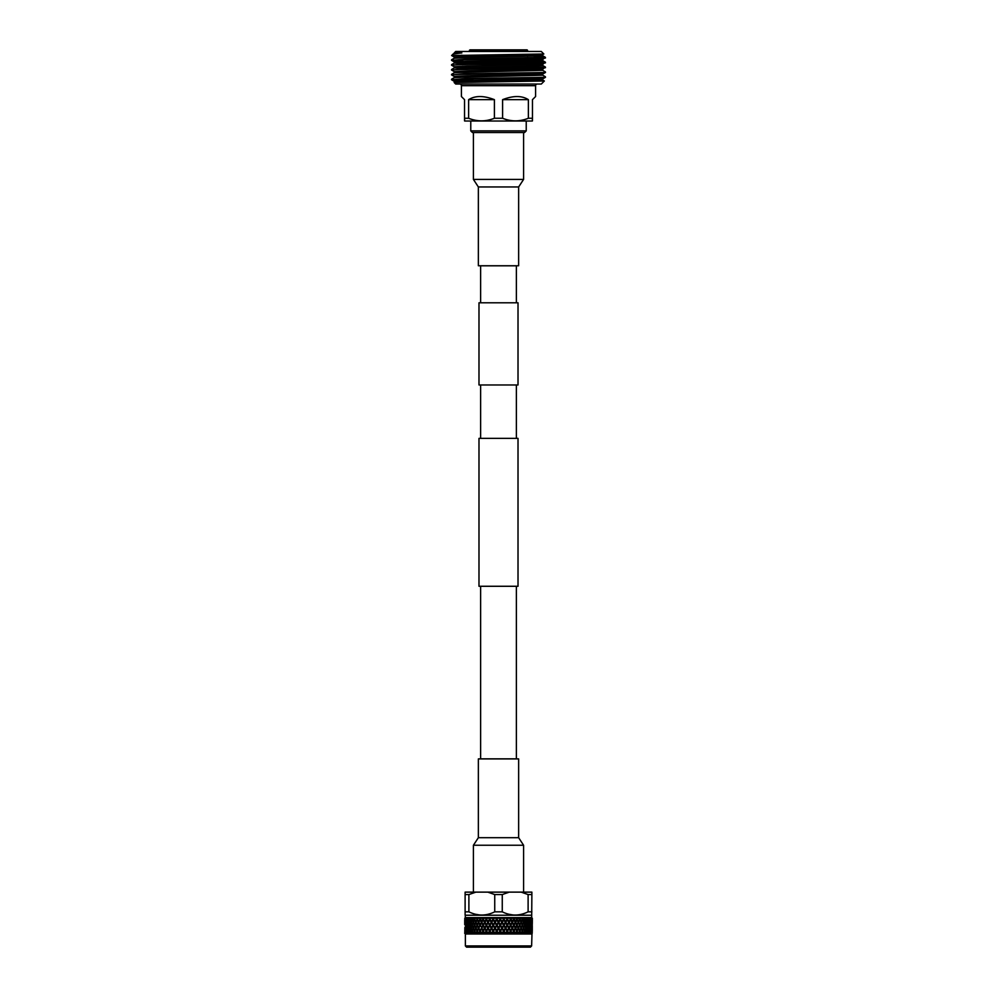 <?xml version="1.0" encoding="UTF-8"?>
<svg xmlns="http://www.w3.org/2000/svg" width="997" height="997" viewBox="0 0 997 997"><rect width="100%" height="100%" fill="white"/><g stroke="black" fill="none" stroke-linecap="round" stroke-linejoin="round"><path stroke-width="1.5" d="M516.371 302.789L516.371 265.813L480.629 265.813L480.629 302.789M518.016 384.967L478.984 384.967L478.984 302.789L518.016 302.789L518.016 384.967M516.371 438.368L516.371 384.967M480.629 438.368L480.629 384.967M518.016 586.273L478.984 586.273L478.984 438.368L518.016 438.368L518.016 586.273M516.371 586.273L516.371 758.842L480.629 758.842L480.629 586.273M478.361 837.692L478.361 758.904L518.639 758.904L518.639 837.692L523.587 845.244L473.413 845.244L478.361 837.692L518.639 837.692M518.639 186.962L518.639 265.75L478.361 265.75L478.361 186.962L473.413 179.41L523.587 179.41L518.639 186.962L478.361 186.962M531.625 945.929L465.375 945.929L466.571 947.15L530.429 947.15L531.625 945.929L532.336 922.25M465.375 945.929L465.375 933.99L531.625 933.99M465.375 933.99L464.664 933.267L531.812 933.803M464.776 918.237L464.851 921.664L465.287 917.626L531.713 917.626L532.261 919.309L531.8 917.726M465.25 918.237L465.4 921.664L465.761 917.726L465.125 918.237M466.098 918.237L466.795 919.309L466.322 921.664L466.584 917.726L465.898 918.237M467.281 918.237L468.191 919.309L467.593 921.664L467.045 919.309L467.755 917.726L467.02 918.237M468.827 918.237L469.936 919.309L469.201 921.664L468.515 919.309L469.263 917.726L468.49 918.237M470.684 918.237L471.992 919.309L471.132 921.664L470.322 919.309L471.083 917.726L470.285 918.237M472.852 918.237L474.335 919.309L473.351 921.664L472.428 919.309L473.214 917.726L472.391 918.237M475.295 918.237L476.441 918.237L476.94 919.309L475.856 921.664L474.821 919.309L475.619 917.726L474.784 918.237M477.999 918.237L479.245 918.237L479.781 919.309L478.61 921.664L477.476 919.309L478.273 917.726L477.438 918.237M479.856 920.318L480.915 918.237L482.261 918.237L482.822 919.309L481.588 921.664L480.33 918.237L479.245 918.237M484.031 918.237L485.452 918.237L486.05 919.309L484.741 921.664L483.458 919.309L484.218 917.726L483.408 918.237M486.1 918.237L485.452 918.237M487.309 918.237L488.779 918.237L489.402 919.309L488.044 921.664L486.698 919.309L487.446 917.726L486.648 918.237M489.452 918.237L488.779 918.237M490.711 918.237L492.219 918.237L492.867 919.309L491.471 921.664L490.088 919.309L490.798 917.726L490.038 918.237M492.917 918.237L492.219 918.237M494.2 918.237L495.733 918.237L496.381 919.309L494.961 921.664L493.552 919.309L494.225 917.726L493.503 918.237M496.431 918.237L495.733 918.237M497.727 918.237L499.273 918.237L499.921 919.309L498.5 921.664L497.079 919.309L497.702 917.726L497.029 918.237M499.971 918.237L499.273 918.237M501.267 918.237L502.8 918.237L503.448 919.309L502.039 921.664L500.619 919.309L501.179 917.726L500.569 918.237M503.497 918.237L502.8 918.237M504.781 918.237L506.289 918.237L506.912 919.309L505.529 921.664L504.133 919.309L504.644 917.726L504.083 918.237M506.962 918.237L506.289 918.237M508.221 918.237L509.691 918.237L510.302 919.309L508.956 921.664L507.598 919.309L508.034 917.726L507.548 918.237M510.352 918.237L509.691 918.237M511.548 918.237L512.969 918.237L513.542 919.309L512.259 921.664L510.9 918.237M513.592 918.237L512.969 918.237M514.739 918.237L516.085 918.237L516.633 919.309L515.412 921.664L514.128 918.237M515.412 921.664L517.431 917.726L519.524 919.309L518.39 921.664L517.219 919.309L517.755 918.237M520.559 918.237L521.705 918.237L522.179 919.309L521.144 921.664L520.023 918.237M521.381 917.726L522.64 918.237L521.705 918.237M523.126 918.237L524.572 919.309L523.649 921.664L522.64 918.237M523.786 917.726L524.983 918.237L524.148 918.237M524.97 917.726L526.678 919.309L525.868 921.664L524.983 918.237M526.939 917.726L528.485 919.309L527.799 921.664L527.039 918.237M528.597 917.726L529.719 918.237L529.407 921.664L528.784 918.237M530.429 918.237L530.678 921.664L530.192 918.237M531.426 918.237L531.6 921.664L531.251 918.237M532.224 933.267L531.962 918.237M465.287 917.626L465.287 915.234L531.713 915.234L531.887 892.128L521.157 892.128L528.111 894.558L531.887 894.558M528.111 894.558L528.111 911.831L531.887 911.831M528.111 911.831C519.524 916.081 510.9 916.081 502.264 911.831L502.264 894.558L509.218 892.128L521.157 892.128M475.843 892.128L465.113 892.128L465.113 894.558L468.889 894.558L475.843 892.128L487.782 892.128L494.736 894.558L494.736 911.831L502.264 911.831M494.736 911.831C486.137 916.081 477.526 916.081 468.889 911.831L468.889 894.558M465.113 894.558L465.113 911.831L468.889 911.831M465.113 911.831L465.113 915.072L465.113 911.831M531.713 917.626L531.713 915.234M465.188 933.803L464.851 928.706L464.776 933.267M464.714 924.605L464.714 919.895M531.75 933.267L531.912 931.634L532.062 933.267M531.6 928.706L532.149 922.836L532.149 927.534M531.177 925.764L531.177 930.475L531.264 925.179M530.678 922.836L530.678 927.534L530.18 922.25L531.177 919.895L531.526 922.25L531.177 924.605L530.79 922.25M530.092 919.895L530.566 922.25L530.092 924.605L529.544 922.25L530.205 919.309M531.912 931.634L532.286 925.764L532.286 930.475M530.915 933.267L531.177 931.634L531.426 933.267M530.653 933.267L530.678 928.706L530.703 933.267M530.092 925.764L530.092 930.475L529.594 925.179M529.407 922.836L529.407 927.534L528.933 922.25M528.647 919.895L528.647 924.605L527.974 922.25L528.809 919.309M529.719 933.267L530.092 931.634L530.429 933.267M529.37 933.267L529.407 928.706L529.444 933.267M528.647 925.764L528.647 930.475L528.186 925.179M527.799 922.836L528.485 925.179L527.799 927.534L527.351 922.25M526.877 919.895L527.625 922.25L526.877 924.605L526.08 922.25L527.064 919.309M528.186 933.267L528.647 931.634L529.083 933.267M527.762 933.267L527.064 931.061L527.799 928.706L528.485 931.061L527.837 933.267M526.877 925.764L527.625 928.12L526.877 930.475L526.441 925.179M525.868 922.836L526.678 925.179L525.868 927.534L525.008 925.179L525.456 922.25M524.796 919.895L525.668 922.25L524.796 924.605L523.874 922.25L525.008 919.309M526.329 933.267L526.877 931.634L527.401 933.267M525.818 933.267L525.008 931.061L525.868 928.706L526.678 931.061L525.918 933.267M524.796 925.764L525.668 928.12L524.796 930.475L523.874 928.12L524.385 925.179M523.649 922.836L524.572 925.179L523.649 927.534L522.665 925.179L523.251 922.25M522.428 919.895L523.413 922.25L522.428 924.605L521.394 922.25L522.665 919.309M524.16 933.267L524.796 931.634L525.407 933.267M523.587 933.267L522.665 931.061L523.649 928.706L524.572 931.061L523.699 933.267M522.428 925.764L523.413 928.12L522.428 930.475L521.394 928.12L522.054 925.179M521.144 922.836L522.179 925.179L521.144 927.534L520.06 925.179L520.795 922.25M519.798 919.895L520.883 922.25L519.798 924.605L518.664 922.25L520.06 919.309M521.718 933.267L522.428 931.634L523.113 933.267M521.082 933.267L520.06 931.061L521.144 928.706L522.179 931.061L521.207 933.267M519.798 925.764L520.883 928.12L519.798 930.475L518.664 928.12L519.462 925.179M518.39 922.836L519.524 925.179L518.39 927.534L517.219 925.179L518.079 922.25M517.231 919.284L518.104 922.25L516.932 924.605L515.723 922.25L517.219 920.468L516.645 919.309L517.431 917.726M513.866 924.605L515.162 922.25L513.866 924.605L512.583 922.25L513.866 919.895L515.723 922.25M515.412 927.534L516.645 925.179L515.412 927.534L514.178 925.179L515.412 922.836L517.219 925.179M519.013 933.267L519.798 931.634L520.546 933.267M518.315 933.267L517.219 931.061L518.39 928.706L519.524 931.061L518.452 933.267M516.645 925.179L518.104 928.12L516.932 930.475L515.723 928.12L517.219 926.338L513.542 919.309M512.259 921.664L514.452 917.726M510.626 924.605L509.293 922.25L510.626 919.895L511.935 922.25L510.439 925.179L512.583 922.25M512.259 927.534L510.95 925.179L512.259 922.836L513.542 925.179L512.047 928.12L514.178 925.179M513.866 930.475L515.162 928.12L513.866 930.475L512.583 928.12L513.866 925.764L515.723 928.12M515.349 933.267L514.178 931.061L515.412 928.706L517.219 931.061M516.097 933.267L516.932 931.634L517.742 933.267L516.645 931.061L515.486 933.267M508.956 921.664L510.302 919.309M507.261 924.605L505.878 922.25L507.261 919.895L508.62 922.25L507.124 925.179L509.293 922.25M510.626 919.895L511.311 917.726M508.956 927.534L507.598 925.179L508.956 922.836L510.302 925.179L508.794 928.12L510.95 925.179M510.626 930.475L509.293 928.12L510.626 925.764L511.935 928.12L510.439 931.061L512.583 928.12M512.146 933.803L514.178 931.061M515.412 928.706L510.95 919.309M515.25 933.803L516.645 931.061L515.162 928.12M512.969 933.267L513.866 931.634L514.739 933.267M512.184 933.267L510.95 931.061L512.259 928.706L513.542 931.061L512.333 933.267M505.529 921.664L506.912 919.309M503.797 924.605L502.388 922.25L503.797 919.895L505.192 922.25L503.709 925.179L505.878 922.25M507.261 919.895L508.034 917.726M505.529 927.534L504.133 925.179L505.529 922.836L506.912 925.179L505.429 928.12L507.598 925.179M507.261 930.475L505.878 928.12L507.261 925.764L508.62 928.12L507.124 931.061L509.293 928.12M508.906 933.803L510.95 931.061M509.704 933.267L510.626 931.634L511.536 933.267M508.881 933.267L507.598 931.061L508.956 928.706L510.302 931.061L509.031 933.267M502.039 921.664L503.448 919.309M500.27 924.605L498.849 922.25L500.27 919.895L501.69 922.25L500.245 925.179L502.388 922.25M503.797 919.895L504.644 917.726M502.039 927.534L500.619 925.179L502.039 922.836L503.448 925.179L501.977 928.12L504.133 925.179M503.797 930.475L502.388 928.12L503.797 925.764L505.192 928.12L503.709 931.061L505.878 928.12M505.541 933.803L507.598 931.061M506.302 933.267L507.261 931.634L508.208 933.267M505.454 933.267L504.133 931.061L505.529 928.706L506.912 931.061L505.616 933.267M498.5 921.664L499.921 919.309M496.73 924.605L495.31 922.25L496.73 919.895L498.151 922.25L496.755 925.179L498.849 922.25M500.27 919.895L501.179 917.726M498.5 927.534L497.079 925.179L498.5 922.836L499.921 925.179L498.5 928.12L500.619 925.179M500.27 930.475L498.849 928.12L500.27 925.764L501.69 928.12L500.245 931.061L502.388 928.12M502.089 933.803L504.133 931.061M502.812 933.267L503.797 931.634L504.769 933.267M501.952 933.267L500.619 931.061L502.039 928.706L503.448 931.061L502.114 933.267M494.961 921.664L496.381 919.309M493.203 924.605L491.808 922.25L493.203 919.895L494.612 922.25L493.291 925.179L495.31 922.25M496.73 919.895L497.702 917.726M494.961 927.534L493.552 925.179L494.961 922.836L496.381 925.179L495.023 928.12L497.079 925.179M496.73 930.475L495.31 928.12L496.73 925.764L498.151 928.12L496.755 931.061L498.849 928.12M498.612 933.803L500.619 931.061M499.285 933.267L500.27 931.634L501.254 933.267M498.413 933.267L497.079 931.061L498.5 928.706L499.921 931.061L498.587 933.267M491.471 921.664L492.867 919.309M489.739 924.605L488.38 922.25L489.739 919.895L491.122 922.25L489.876 925.179L491.808 922.25M493.203 919.895L494.225 917.726M491.471 927.534L490.088 925.179L491.471 922.836L492.867 925.179L491.571 928.12L493.552 925.179M493.203 930.475L491.808 928.12L493.203 925.764L494.612 928.12L493.291 931.061L495.31 928.12M495.135 933.803L497.079 931.061M495.746 933.267L496.73 931.634L497.715 933.267M494.886 933.267L493.552 931.061L494.961 928.706L496.381 931.061L495.048 933.267M488.044 921.664L489.402 919.309M486.374 924.605L485.065 922.25L486.374 919.895L487.707 922.25L486.561 925.179L488.38 922.25M489.739 919.895L490.798 917.726M488.044 927.534L486.698 925.179L488.044 922.836L489.402 925.179L488.206 928.12L490.088 925.179M489.739 930.475L488.38 928.12L489.739 925.764L491.122 928.12L489.876 931.061L491.808 928.12M491.683 933.803L493.552 931.061M492.231 933.267L493.203 931.634L494.188 933.267M491.384 933.267L490.088 931.061L491.471 928.706L492.867 931.061L491.546 933.267M484.741 921.664L486.05 919.309M483.134 924.605L481.887 922.25L483.134 919.895L484.417 922.25L483.371 925.179L485.065 922.25M486.374 919.895L487.446 917.726M484.741 927.534L483.458 925.179L484.741 922.836L486.05 925.179L484.953 928.12L486.698 925.179M486.374 930.475L485.065 928.12L486.374 925.764L487.707 928.12L486.561 931.061L488.38 928.12M488.318 933.803L490.088 931.061M488.792 933.267L489.739 931.634L490.698 933.267M487.969 933.267L486.698 931.061L488.044 928.706L489.402 931.061L488.119 933.267M481.588 921.664L482.822 919.309M479.931 920.169L478.896 922.25L480.355 925.179L481.588 922.836L482.822 925.179L481.588 927.534L480.367 925.179L481.887 922.25L479.844 924.157M483.134 919.895L484.218 917.726M481.588 927.534L483.134 925.764L484.417 928.12L483.134 930.475L481.887 928.12L483.458 925.179M483.134 930.475L485.065 928.12M485.053 933.803L486.698 931.061M485.464 933.267L486.374 931.634L487.296 933.267M484.667 933.267L483.458 931.061L484.741 928.706L486.05 931.061L484.816 933.267M480.068 918.736L481.277 922.25M478.61 921.664L477.202 924.605L476.117 922.25L477.202 919.895L478.336 922.25M481.588 922.836L479.781 919.309M479.856 926.188L479.781 925.179L478.61 927.534L477.476 925.179L478.61 922.836L479.781 925.179M481.514 933.267L480.367 931.061L481.887 928.12L479.856 930.051M481.937 933.803L483.458 931.061M482.261 933.267L483.134 931.634L484.031 933.267M479.931 926.039L478.896 928.12L480.355 931.061L481.588 928.706L482.822 931.061L481.651 933.267M475.856 921.664L474.572 924.605L473.587 922.25L474.572 919.895L475.606 922.25M477.202 924.605L475.856 927.534L474.821 925.179L475.856 922.836L476.94 925.179M478.61 927.534L477.202 930.475L476.117 928.12L477.202 925.764L478.336 928.12M479.856 932.07L479.781 931.061L478.685 933.267M481.75 933.803L480.355 931.061L479.258 933.267L480.068 931.634L480.903 933.267M478.548 933.267L477.476 931.061L478.61 928.706L479.781 931.061M473.351 921.664L472.204 924.605L471.332 922.25L472.204 919.895L473.126 922.25M474.572 924.605L473.351 927.534L472.428 925.179L473.351 922.836L474.335 925.179M475.856 927.534L474.572 930.475L473.587 928.12L474.572 925.764L475.606 928.12M477.202 930.475L475.918 933.267M476.454 933.267L477.202 931.634L477.987 933.267M475.793 933.267L474.821 931.061L475.856 928.706L476.94 931.061M471.132 921.664L470.123 924.605L469.375 922.25L470.123 919.895L470.92 922.25M472.204 924.605L471.132 927.534L470.322 925.179L471.132 922.836L471.992 925.179M473.351 927.534L472.204 930.475L471.332 928.12L472.204 925.764L473.126 928.12M474.572 930.475L473.413 933.267M473.887 933.267L474.572 931.634L475.282 933.267M473.301 933.267L472.428 931.061L473.351 928.706L474.335 931.061M469.201 921.664L468.353 924.605L468.353 919.895L469.026 922.25M470.123 924.605L469.201 927.534L468.515 925.179L469.201 922.836L469.936 925.179M471.132 927.534L470.123 930.475L469.375 928.12L470.123 925.764L470.92 928.12M472.204 930.475L471.182 933.267M471.593 933.267L472.204 931.634L473.675 933.803M471.083 933.267L470.322 931.061L471.132 928.706L471.992 931.061M467.593 921.664L466.908 924.605L466.908 919.895L467.456 922.25M468.353 924.605L467.593 927.534L467.593 922.836L468.191 925.179M469.201 927.534L468.353 930.475L468.353 925.764L469.026 928.12M470.123 930.475L469.238 933.267M469.599 933.267L470.123 931.634L471.481 933.803M469.163 933.267L468.515 931.061L469.201 928.706L469.936 931.061M466.322 921.664L465.823 924.605L465.823 919.895L466.21 922.25M466.908 924.605L466.322 927.534L466.322 922.836L466.795 925.179M467.593 927.534L466.908 930.475L466.908 925.764L467.456 928.12M468.353 930.475L467.63 933.267M467.917 933.267L468.353 931.634L469.599 933.803M467.556 933.267L467.593 928.706L468.191 931.061M465.4 921.664L465.088 924.605L464.814 922.25M465.823 924.605L465.4 927.534L465.4 922.836L465.736 925.179M466.322 927.534L465.823 930.475L465.823 925.764L466.21 928.12M466.908 930.475L466.347 933.267M466.571 933.267L466.908 931.634L468.017 933.803M466.297 933.267L466.322 928.706L466.795 931.061M465.4 927.534L465.088 930.475L464.814 928.12M465.823 930.475L465.425 933.267L465.4 928.706L465.736 931.061M464.851 921.664L464.851 922.836M465.574 933.267L465.823 931.634L466.085 933.267M464.851 927.534L464.851 928.706M464.938 933.267L465.088 931.634L465.898 933.803M532.149 922.836L531.089 922.25L531.6 921.664M532.261 931.061L532.161 933.267L531.974 931.061M531.912 930.475L531.912 925.764L531.401 931.061M494.736 894.558L502.264 894.558M475.307 914.224L479.893 914.997M508.694 914.224L513.281 914.997M487.782 892.128L509.218 892.128M517.219 919.309L516.371 918.76M479.569 917.726L480.355 919.309L481.152 917.726M510.626 918.736L509.554 917.726M513.866 918.736L512.782 917.726M480.355 931.061L479.931 930.201M484.854 933.803L481.838 928.12M480.355 925.179L479.918 924.306M488.094 933.803L481.838 922.25M491.459 933.803L482.548 917.726M494.911 933.803L485.689 917.726M498.388 933.803L488.966 917.726M501.865 933.803L492.356 917.726M505.317 933.803L495.821 917.726M508.682 933.803L499.298 917.726M511.947 933.803L502.775 917.726M515.063 933.803L506.202 917.726M517.144 932.07L516.645 931.061M516.645 919.309L515.848 917.726M470.771 121.023L470.771 130.881L526.229 130.881L526.229 121.023M526.229 130.881L524.584 132.526L472.416 132.526L470.771 130.881M532.473 120.874L532.473 118.257L532.298 121.023L464.702 121.023L464.527 118.257L464.527 120.874M459.767 84.047A1.645 1.645 0 0 1 461.412 85.692L461.412 96.535L464.527 99.65L464.527 118.257L468.627 118.257L468.627 99.65C475.158 95.525 483.744 95.525 494.4 99.65L494.4 118.257L502.6 118.257L502.6 99.65C513.256 95.525 521.842 95.525 528.373 99.65L528.373 118.257L532.473 118.257L532.473 99.65L535.588 96.535L535.588 85.692L461.412 85.692M537.233 84.047A1.645 1.645 0 0 0 535.588 85.692M545.409 57.938L545.396 57.963C548.3 58.748 448.7 59.558 451.591 60.368L465.624 59.159L545.396 57.328L542.742 59.484L467.194 61.278L454.233 61.889L462.758 62.375M545.409 77.342L466.06 78.564L451.591 79.772C448.7 78.962 548.3 78.152 545.409 77.342L542.742 78.9L467.194 80.695L454.233 81.305L467.194 81.904M534.242 73.529L542.767 74.015L542.767 75.236L467.194 77.056L454.258 77.641L451.591 79.187M545.409 72.494L465.213 73.728L451.591 74.925C448.7 74.114 548.3 73.304 545.409 72.494L542.742 74.04L467.194 75.834L454.233 76.445L454.233 77.654M451.604 74.314L454.258 72.781L467.194 72.195L542.767 70.376L545.409 71.909M545.409 67.646L545.396 67.659C548.3 68.457 448.7 69.267 451.591 70.064L465.686 68.868L545.409 67.048L542.742 69.192L467.194 70.986L454.233 71.597L454.233 72.806M545.409 62.786L545.396 62.811C548.3 63.596 448.7 64.406 451.591 65.216L465.2 64.02L545.409 62.2L542.742 64.331L467.194 66.138L454.233 66.737L462.758 67.235M451.591 79.772L452.675 79.934L451.591 79.772M454.968 79.486L472.304 79.934L452.675 79.934L462.82 80.807M451.591 74.925L454.258 76.47M545.396 76.744L542.742 75.211M451.591 70.064L454.258 71.61M451.591 65.216L454.258 66.762L454.233 67.958L462.758 68.444M454.258 61.914L451.604 60.381L462.758 60.904M454.956 60.069L462.758 60.319M534.242 61.652L545.396 62.175L542.742 60.655L534.242 60.181M527.612 51.47L527.612 50.673A0.823 0.823 0 0 0 526.79 49.85L470.21 49.85A0.823 0.823 0 0 0 469.388 50.673L469.388 51.47M524.135 79.349L542.742 80.059L542.767 78.875L524.135 78.14L524.135 79.61M472.865 79.012L472.865 81.779M469.388 66.089L469.388 67.297M527.612 55.271L527.612 56.48M462.758 67.46L462.758 66.251M462.758 64.082L462.758 62.612M462.758 61.403L462.758 59.82M534.242 56.318L534.242 55.097M541.296 84.047L455.704 84.047L454.196 82.539L544.35 80.994L541.296 84.047M544.337 80.981L542.742 80.059L454.196 82.539M454.233 52.928L455.704 51.47L541.296 51.47L543.826 54L451.629 55.533L453.137 54.025L461.848 52.928L454.233 52.928L461.848 52.928M454.258 53.377L453.137 54.025M494.4 99.65L468.627 99.65M468.627 118.257C477.177 121.709 485.776 121.709 494.4 118.257M528.373 99.65L502.6 99.65M502.6 118.257C511.149 121.709 519.736 121.709 528.373 118.257M461.337 55.221L462.758 55.309M534.242 57.39L542.032 57.639M534.242 56.804L545.396 57.328L542.742 55.807L467.194 57.639L454.258 58.225L451.604 59.758M543.826 54.012L529.806 55.221L454.233 57.041L454.233 58.25M534.242 68.681L542.767 69.167L542.767 70.376M534.242 55.334L542.742 55.807L542.767 54.611M542.767 59.459L542.767 60.68L529.806 61.278L454.258 63.085L451.604 64.606M454.233 61.889L454.233 63.098L462.758 63.596M542.767 64.319L542.767 65.528L529.806 66.138L454.233 67.958M527.612 50.673L469.388 50.673M523.587 892.128L523.587 845.244M473.413 892.128L473.413 845.244M473.413 132.526L473.413 179.41M523.587 132.526L523.587 179.41M532.336 921.664L532.336 918.237M451.604 79.797L454.258 81.318L454.233 82.514M454.258 57.053L451.641 55.545M542.742 65.503L545.396 67.036M454.258 67.933L451.604 69.466"/></g></svg>
